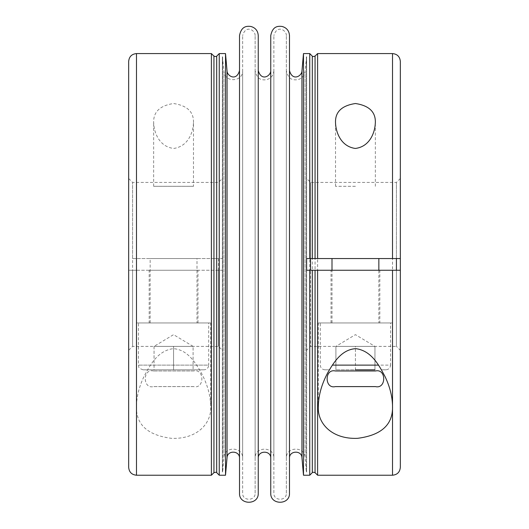 <?xml version="1.0" encoding="UTF-8"?>
<svg xmlns="http://www.w3.org/2000/svg" width="529" height="529" viewBox="0 0 529 529"><rect width="100%" height="100%" fill="white"/><g stroke="black" fill="none" stroke-linecap="round" stroke-linejoin="round"><path stroke-width="0.4" stroke-dasharray="2.65 1.98" d="M128.673 61.384L128.673 467.411M183.332 346.383L154.051 346.383L183.332 346.383L154.051 346.383L154.051 369.811L173.572 369.811L154.051 369.811L154.051 346.383L173.572 346.383L173.572 369.811L193.092 369.811L173.572 369.811L173.572 346.383L193.092 346.383L183.332 346.383L193.092 346.383L193.092 369.811L193.092 346.383L183.332 346.383M400.327 270.253L396.419 270.253L396.419 346.383L400.327 350.291L400.327 61.384M400.327 258.542L400.327 178.504L400.327 258.542L317.612 258.542M310.53 270.253L306.622 270.253L306.622 350.291L310.53 346.383L310.53 270.253L310.53 346.383L396.419 346.383L396.419 270.253L317.612 270.253M315.059 270.253L312.302 270.253M379.829 270.253L331.028 270.253L379.829 270.253L379.829 322.961L331.028 322.961L379.829 322.961M193.092 346.383L173.572 334.659L154.051 346.383M335.908 346.383L335.908 369.811L335.908 346.383L345.668 346.383L335.908 346.383L355.428 334.659L374.949 346.383L365.189 346.383L374.949 346.383L374.949 369.811L335.908 369.811L355.428 369.811L355.428 346.383L335.908 346.383L374.949 346.383L374.949 369.811M255.13 493.18L255.13 35.615L255.13 493.18C255.52 501.241 242.249 501.241 242.639 493.18L242.639 35.615L242.639 493.18M255.13 458.24L255.13 70.555L255.13 458.24C254.548 446.152 274.452 446.152 273.87 458.24L273.87 70.555L273.87 458.24M306.622 350.291L306.622 56.696L306.622 472.099L306.622 258.542L310.53 258.542L310.53 182.412L310.53 258.542M315.059 258.542L312.302 258.542M355.428 258.542L332 258.542L355.428 258.542M309.749 475.221L309.749 53.574M136.482 475.221L136.482 406.027C135.801 424.489 147.472 435.255 171.502 438.336C197.31 439.401 212.003 423.127 210.661 406.027C210.443 395.09 207.236 383.875 201.053 372.37C195.386 362.755 187.55 349.51 173.248 348.657C157.417 350.615 149.707 365.77 143.967 376.569C139.153 386.639 136.661 396.459 136.482 406.027L136.482 270.253L222.378 270.253L222.378 350.291L222.378 178.504L222.378 258.542L218.47 258.542L218.47 346.383L218.47 270.253L222.378 270.253L222.378 472.099L222.378 56.696L222.378 270.253L222.378 258.542L219.251 258.542L219.251 53.574M211.388 270.253L211.388 475.221M211.388 53.574L211.388 258.542L219.251 258.542M258.251 35.615L258.251 493.18M258.251 458.24L258.251 70.555L258.251 458.24M239.511 35.615L239.511 493.18M239.511 458.24L239.511 70.555L239.511 458.24M208.71 322.961L138.439 322.961L208.71 322.961L208.71 365.122L138.439 365.122L208.71 365.122C208.433 367.972 206.872 369.533 204.029 369.811L143.121 369.811L204.029 369.811M289.489 458.24L289.489 70.555L289.489 458.24M286.361 458.24L286.361 70.555L286.361 458.24C285.766 446.668 304.651 445.848 305.068 457.42L306.351 472.099L306.351 56.696L306.622 472.099M303.487 53.574L303.487 475.221M270.749 35.615L270.749 493.18M270.749 458.24L270.749 70.555L270.749 458.24M242.639 458.24L242.639 70.555L242.639 458.24C243.234 446.668 224.349 445.848 223.932 457.42L222.649 472.099L222.649 56.696L222.378 472.099M318.339 322.961L392.518 322.961L318.339 322.961L318.339 406.027M390.561 322.961L320.29 322.961L390.561 322.961L390.561 365.122L332.351 365.122M149.171 322.961L197.972 322.961L149.171 322.961L149.171 270.253L197.972 270.253L149.171 270.253M286.361 493.18L286.361 35.615L286.361 493.18C286.751 501.241 273.486 501.241 273.87 493.18L273.87 35.615L273.87 493.18M374.949 346.383L345.668 346.383L355.428 346.383L355.428 369.811M365.189 346.383L355.428 346.383L365.189 346.383M136.482 270.253L128.673 270.253L132.581 270.253L132.581 346.383L132.581 182.412L132.581 258.542L218.47 258.542M132.581 270.253L218.47 270.253M317.612 475.221L317.612 53.574M396.419 258.542L396.419 182.412L396.419 258.542M378.85 322.961L332 322.961L378.85 322.961L378.85 270.253M210.661 322.961L136.482 322.961L210.661 322.961L210.661 406.027M136.482 406.027L136.482 322.961M153.542 370.981C142.532 368.277 142.506 389.304 153.569 386.6L193.574 386.6C204.617 389.324 204.657 368.296 193.574 370.981L153.542 370.981M132.581 258.542L211.388 258.542M197 322.961L150.15 322.961L197 322.961L197 258.542L150.15 258.542L197 258.542M355.428 186.314L335.518 186.314L355.428 186.314M385.879 369.811L381.462 369.811L385.879 369.811C388.722 369.533 390.283 367.972 390.561 365.122L378.5 365.122M329.388 369.811L324.971 369.811L329.388 369.811M193.482 186.314L153.661 186.314L193.482 186.314L193.482 122.768C193.918 111.976 187.266 105.555 173.519 103.519C159.844 105.608 153.225 112.022 153.661 122.768C153.952 132.038 158.938 146.678 173.677 148.451C188.298 146.467 193.184 132.019 193.482 122.768M289.489 35.615L289.489 493.18M392.518 406.027L392.518 322.961M375.431 386.6L335.426 386.6M335.426 370.981L375.431 370.981M219.251 270.253L219.251 475.221M225.513 53.574L225.513 475.221M392.518 53.574L392.518 475.221M312.302 472.668L312.302 56.127M213.941 270.253L213.941 472.668M213.941 56.127L213.941 258.542M301.953 457.691L301.953 71.104M315.059 472.668L315.059 56.127M223.932 457.42L223.932 71.375L223.932 457.42M305.068 457.42L305.068 71.375L305.068 457.42M227.047 71.104L227.047 457.691M216.698 270.253L216.698 472.668M216.698 56.127L216.698 258.542M136.482 258.542L136.482 53.574M128.673 350.291L132.581 346.383L218.47 346.383L222.378 350.291M128.673 178.504L132.581 182.412L218.47 182.412L222.378 178.504M143.121 369.811C136.753 367.622 139.339 366.551 138.439 365.122L138.439 322.961M306.622 56.696L305.068 71.375C304.387 75.931 301.808 78.735 297.318 79.793C293.721 79.939 288.378 80.448 286.361 70.555M331.028 322.961L331.028 270.253M222.378 56.696L223.932 71.375C224.349 82.947 243.234 82.127 242.639 70.555M197.972 322.961L197.972 270.253M286.361 35.615C286.645 30.338 277.051 24.241 273.87 35.615M400.327 178.504L396.419 182.412L310.53 182.412L306.622 178.504M375.339 186.314L375.339 122.946M335.518 186.314L335.518 122.768M193.574 370.981L153.569 370.981M193.574 386.6L153.569 386.6M324.971 369.811C322.128 369.533 320.567 367.972 320.29 365.122L320.29 322.961M255.13 35.615C255.414 30.338 245.813 24.241 242.639 35.615M273.87 70.555C273.546 75.363 271.073 78.418 266.437 79.727C262.741 80.13 257.048 80.395 255.13 70.555M332 322.961L332 270.253M150.15 322.961L150.15 258.542M153.661 186.314L153.661 122.768"/><path stroke-width="0.79" d="M128.673 467.411L128.673 61.384C129.142 56.643 131.741 54.037 136.482 53.574L136.482 475.221C131.741 474.758 129.142 472.159 128.673 467.411M392.518 258.542L392.518 53.574C397.259 54.037 399.864 56.643 400.327 61.384L400.327 258.542L310.53 258.542L310.53 270.253L312.302 270.253L306.622 270.253L306.622 258.542L312.302 258.542L312.302 56.127L309.749 53.574L309.749 258.542M392.518 270.253L317.612 270.253L317.612 475.221L392.518 475.221L392.518 406.027C393.199 424.489 381.528 435.255 357.498 438.336C331.69 439.401 316.997 423.127 318.339 406.027C318.557 395.09 321.764 383.875 327.947 372.37C333.614 362.755 341.45 349.51 355.752 348.657C371.583 350.615 379.293 365.77 385.033 376.569C389.847 386.639 392.339 396.459 392.518 406.027L392.518 270.253L400.327 270.253L400.327 467.411L400.327 350.291M400.327 258.542L400.327 270.253M312.302 472.668C312.229 472.099 313.148 472.099 315.059 472.668L315.059 270.253L317.612 270.253L312.302 270.253L312.302 472.668L309.749 475.221L309.749 270.253M317.612 258.542L315.059 258.542L315.059 56.127L317.612 53.574L317.612 258.542M239.511 458.24C239.915 450.523 227.318 449.974 227.047 457.691L225.513 475.221L219.251 475.221L219.251 53.574L216.698 56.127L216.698 472.668C216.797 472.113 215.878 472.113 213.941 472.668L211.388 475.221L211.388 53.574L136.482 53.574M258.251 493.18L258.251 35.615C257.934 30.814 255.454 27.759 250.832 26.45C247.136 26.053 241.449 25.756 239.511 35.615L239.511 493.18C238.936 505.268 258.833 505.268 258.251 493.18M289.489 458.24C289.092 450.523 301.682 449.974 301.953 457.691L303.487 475.221L303.487 53.574L309.749 53.574M270.749 493.18L270.749 35.615C272.68 25.756 278.366 26.053 282.063 26.45C286.692 27.759 289.165 30.814 289.489 35.615L289.489 493.18C290.064 505.268 270.167 505.268 270.749 493.18M355.481 103.519C369.156 105.608 375.775 112.022 375.339 122.768C375.048 132.038 370.062 146.678 355.323 148.451C340.702 146.467 335.816 132.019 335.518 122.768C335.082 111.976 341.734 105.555 355.481 103.519M396.419 270.253L396.419 258.542M355.428 369.811L374.949 369.811M303.487 475.221L309.749 475.221M375.458 370.981C386.468 368.277 386.494 389.304 375.431 386.6L335.426 386.6C324.383 389.324 324.343 368.296 335.426 370.981L375.458 370.981M258.251 458.24C257.868 450.179 271.132 450.179 270.749 458.24M225.513 475.221L225.513 53.574L219.251 53.574M378.85 270.253L378.85 258.542M213.941 472.668L213.941 56.127L211.388 53.574M289.489 70.555C292.365 81.499 301.695 76.229 301.953 71.104L301.953 457.691M227.047 457.691L227.047 71.104C227.311 76.229 236.635 81.499 239.511 70.555M332.351 365.122L378.5 365.122M392.518 475.221C397.259 474.758 399.864 472.152 400.327 467.411M301.953 71.104L303.487 53.574M312.302 56.127C312.229 56.696 313.148 56.696 315.059 56.127M317.612 53.574L392.518 53.574M315.059 472.668L317.612 475.221M216.698 472.668L219.251 475.221M216.698 56.127C216.711 56.715 215.792 56.715 213.941 56.127M270.749 70.555C271.033 75.839 261.419 81.922 258.251 70.555M211.388 475.221L136.482 475.221M332 270.253L332 258.542M227.047 71.104L225.513 53.574"/></g></svg>
